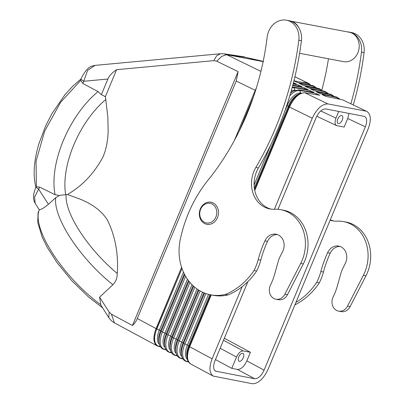 <?xml version="1.0" encoding="UTF-8"?>
<svg xmlns="http://www.w3.org/2000/svg" width="404" height="404" viewBox="0 0 404 404"><rect width="100%" height="100%" fill="white"/><g stroke="black" fill="none" stroke-linecap="round" stroke-linejoin="round"><path stroke-width="0.61" d="M298.809 40.178A287.143 243.511 100.7 0 1 255.848 167.453L258.449 167.943A287.143 243.511 100.7 0 0 301.409 40.673A18.725 15.882 100.7 0 0 292.728 21.942A18.725 15.882 100.7 0 0 289.082 20.695L286.481 20.2A18.725 15.882 100.7 0 1 290.128 21.452A18.725 15.882 100.7 0 1 298.809 40.178L301.409 40.673M271.124 209.131A27.467 23.291 100.7 0 1 267.069 207.585A27.467 23.291 100.7 0 1 258.449 167.943M258.186 259.641L260.787 260.136A47.44 40.233 100.7 0 1 256.626 271.023L254.025 270.529A47.44 40.233 100.7 0 0 258.186 259.641A99.874 84.699 100.7 0 1 264.948 240.85A11.984 10.166 100.7 0 1 276.129 234.219A11.984 10.166 100.7 0 1 278.462 235.017A11.984 10.166 100.7 0 1 282.618 251.601L280.285 256.192A24.967 21.175 100.7 0 0 278.245 261.423L274.478 274.776A49.939 42.349 100.7 0 1 270.534 284.966A9.868 8.368 100.7 0 0 273.983 298.561A9.868 8.368 100.7 0 0 275.902 299.218A9.868 8.368 100.7 0 0 284.896 294.193L300.702 263.459A36.956 31.34 100.7 0 0 287.981 212.156A36.956 31.34 100.7 0 0 280.785 209.686A36.956 31.34 100.7 0 0 274.493 209.252A27.467 23.291 100.7 0 1 269.816 208.929A27.467 23.291 100.7 0 1 264.469 207.095A27.467 23.291 100.7 0 1 255.848 167.453M280.785 209.686L283.386 210.181A36.956 31.34 100.7 0 1 290.582 212.645A36.956 31.34 100.7 0 1 303.303 263.953L287.496 294.683A9.868 8.368 100.7 0 1 278.502 299.712L275.902 299.218M260.787 260.136A99.874 84.699 100.7 0 1 267.544 241.345A11.984 10.166 100.7 0 1 277.412 234.562M254.025 270.529A67.418 57.171 100.7 0 1 225.412 294.43L228.013 294.925A47.44 40.233 100.7 0 1 213.307 295.319L210.706 294.829A47.44 40.233 100.7 0 1 201.47 291.658A47.44 40.233 100.7 0 1 180.603 238.032A124.957 105.969 100.7 0 1 210.534 177.114A249.687 211.746 100.7 0 0 267.16 37.092A18.725 15.882 100.7 0 1 286.481 20.2M256.626 271.023A67.418 57.171 100.7 0 1 228.013 294.925M225.412 294.43A47.44 40.233 100.7 0 1 210.706 294.829L189.224 346.43A17.16 9.039 118.3 0 0 187.198 358.439C187.734 361.201 188.941 363.06 190.819 364.019M298.824 27.719A14.983 12.706 -79.3 0 0 290.784 21.134M299.591 53.298L343.632 61.655A14.983 12.706 -79.3 0 0 357.868 52.773A14.983 12.706 -79.3 0 0 349.218 32.219L290.749 21.119M295.915 302.414A67.418 57.171 100.7 0 0 316.68 282.421A47.44 40.233 100.7 0 0 320.847 271.533A99.874 84.699 100.7 0 1 327.604 252.742A11.984 10.166 100.7 0 1 338.789 246.112A11.984 10.166 100.7 0 1 341.122 246.91A11.984 10.166 100.7 0 1 345.274 263.494L342.946 268.084A24.967 21.175 100.7 0 0 340.9 273.316L337.133 286.668A49.939 42.349 100.7 0 1 333.189 296.859A9.868 8.368 100.7 0 0 336.638 310.454A9.868 8.368 100.7 0 0 338.557 311.11L341.158 311.605A9.868 8.368 100.7 0 0 350.152 306.575L365.958 275.846A36.956 31.34 100.7 0 0 353.237 224.538A36.956 31.34 100.7 0 0 346.041 222.074L343.445 221.579A36.956 31.34 100.7 0 1 350.637 224.048A36.956 31.34 100.7 0 1 363.358 275.351L347.556 306.086A9.868 8.368 100.7 0 1 338.557 311.11M330.129 220.225A27.467 23.291 100.7 0 0 332.477 220.821A27.467 23.291 100.7 0 0 337.153 221.145A36.956 31.34 100.7 0 1 343.445 221.579M347.435 31.881A18.725 15.882 100.7 0 1 349.142 32.093A18.725 15.882 100.7 0 1 352.788 33.345A18.725 15.882 100.7 0 1 361.469 52.071A287.143 243.511 100.7 0 1 350.869 103.747M328.462 58.777A249.687 211.746 100.7 0 1 321.811 90.168M320.847 271.533L323.442 272.028A99.874 84.699 100.7 0 1 330.204 253.237A11.984 10.166 100.7 0 1 340.067 246.455M323.442 272.028A47.44 40.233 100.7 0 1 319.281 282.916A67.418 57.171 100.7 0 1 294.875 304.909M349.142 32.093L351.738 32.588A18.725 15.882 100.7 0 1 355.384 33.835A18.725 15.882 100.7 0 1 364.065 52.565A287.143 243.511 100.7 0 1 353.278 104.909M333.785 221.023A27.467 23.291 100.7 0 1 330.315 219.771M316.68 282.421L319.281 282.916M277.992 209.307L316.206 117.498C318.958 111.741 322.109 108.888 325.659 108.934L364.6 116.418C367.054 118.079 367.312 121.553 365.368 126.831L264.085 370.15C261.332 375.912 258.181 378.765 254.631 378.715L215.544 371.155C213.226 369.402 213.019 365.958 214.923 360.822L247.884 281.633M338.754 111.423L335.966 118.13C334.578 121.897 334.759 124.376 336.517 125.563L344.158 127.083L347.728 118.503L349.011 113.367M338.35 123.513A4.368 2.247 -63 0 1 338.032 123.402A4.368 2.247 -63 0 1 337.875 118.781A4.368 2.247 -63 0 1 341.683 115.509A4.368 2.247 -63 0 1 342.001 115.62A4.368 2.247 -63 0 1 342.163 120.24A4.368 2.247 -63 0 1 338.35 123.513M250.414 352.293L243.264 350.935C240.728 350.899 238.476 352.939 236.512 357.05L231.8 368.372L237.39 369.433C240.941 369.478 244.092 366.625 246.844 360.868L250.414 352.293L224.321 338.239M242.703 353.293A4.368 2.247 117 0 0 238.89 356.565A4.368 2.247 117 0 0 239.052 361.191A4.368 2.247 117 0 0 239.37 361.297A4.368 2.247 117 0 0 243.183 358.025A4.368 2.247 117 0 0 243.021 353.404A4.368 2.247 117 0 0 242.703 353.293M215.443 359.565L231.8 368.372M366.923 111.484L342.799 99.94L366.923 111.484C370.983 114.271 371.402 120.054 368.175 128.826L268.014 369.438C263.539 378.846 258.368 383.618 252.495 383.755L213.186 376.074C209.292 373.175 208.934 367.428 212.12 358.828L242.142 286.704M365.974 111.145L327.796 103.899L304.783 92.723L319.665 95.233L315.973 93.455L315.938 94.571M304.783 92.723C298.955 93.021 293.849 97.803 289.466 107.06L254.747 190.461L289.466 107.06L312.277 118.215C316.751 108.802 321.922 104.035 327.796 103.899M312.277 118.215L274.382 209.257M337.699 98.798L337.284 97.672L337.699 98.798M339.744 99.222A17.16 8.61 115.7 0 0 337.284 97.672L336.562 96.995M331.861 95.99L331.447 94.854L331.861 95.99M325.649 93.46L331.088 94.354L331.447 94.854L316.473 91.844L320.084 93.607L336.507 96.985M331.088 94.354L314.383 90.824L310.762 89.057L325.26 91.551L326.023 93.178L325.609 92.041L319.877 90.663M325.26 91.551L324.882 91.37L325.26 91.551M320.185 90.365L319.771 89.228L320.185 90.365M314.105 87.865L319.029 88.552L319.771 89.228L305.055 86.269L308.681 88.042L324.882 91.37M308.333 85.067L313.605 85.941L314.347 87.552L313.928 86.416L308.333 85.067L299.349 83.487L302.98 85.259L319.029 88.552M313.605 85.941L313.176 85.734L313.605 85.941M310.656 85.188L309.267 83.785L307.944 83.108L308.51 84.744L308.09 83.603L293.93 80.749M294.89 76.805L309.065 83.643M342.799 99.94L343.617 100.253M293.91 80.83L297.278 82.472L313.176 85.734M307.777 83.138L302.561 82.27M261.06 60.832L263.509 61.671M111.418 314.196L114.463 322.867C114.307 322.771 111.64 321.66 108.762 317.594L100.884 305.071L99.571 297.187L109.161 312.07L111.418 314.196L132.436 325.523L134.471 323.468L136.527 320.337L236.234 81.037L238.113 71.644L132.436 325.523M80.825 79.139L72.735 86.183L64.892 94.778L51.884 113.741L45.602 126.013L38.809 144.026C33.87 160.782 32.886 175.169 35.855 187.183L36.39 186.85L39.658 187.133L55.101 194.723L59.378 195.536L55.722 197.672L48.424 204.308C43.733 208.116 40.738 209.868 39.451 209.565L38.082 212.605L37.734 222.362L42.253 237.32L47.349 247.541L56.969 262.519L71.892 280.79L88.431 296.884L102.384 307.696M260.989 60.817L245.445 57.292L262.989 61.514M224.074 53.813L244.369 56.843M336.916 97.162L322.18 94.632L325.786 96.394L342.279 99.783M213.186 376.074L190.759 363.989C186.865 361.09 186.512 355.338 189.693 346.743L211.262 294.93L189.693 346.743L188.663 345.789A15.302 8.06 118.3 0 0 186.855 356.495L187.198 358.439M108.762 317.594L109.161 312.07M183.466 272.165L159.383 330.012L156.055 328.614C152.874 337.214 153.232 342.961 157.126 345.859L157.515 346.046M82.82 83.441L83.724 81.27L107.873 79.027C109.297 75.7 112.211 72.579 116.605 69.675L213.812 60.656L216.701 55.747L220.523 53.737L95.031 65.377L87.658 70.321L83.724 81.27L80.825 79.154L80.714 80.371L82.82 83.441L98.031 91.597A74.907 38.532 117 0 0 63.287 140.637A74.907 38.532 117 0 0 55.101 194.723M263.13 61.6L226.644 54.676L221.781 56.358L216.731 61.191L213.812 60.656M226.644 54.676L224.023 53.803L227.139 54.717M260.923 71.377L226.796 54.752M216.731 61.191L238.113 71.644M256.389 87.87L255.247 90.329L256.383 87.875M107.873 79.027L101.359 94.688L98.031 91.597M289.466 107.06L288.981 106.777A17.16 9.115 -63.9 0 1 299.798 93.577L304.707 92.657M208.55 294.344L187.416 345.117L188.663 345.789L209.939 294.673M187.461 359.59A15.302 8.06 118.3 0 1 187.416 345.117L183.618 343.41A17.16 9.039 118.3 0 0 181.593 355.419L181.25 353.475A15.302 8.06 118.3 0 1 183.052 342.769L183.618 343.41L204.581 293.057M186.461 361.464L188.032 361.07L186.436 361.459M254.338 188.017L288.39 106.196L286.754 105.439M289.759 95.94A17.16 9.115 -63.9 0 1 299.783 90.552L305.879 91.41L299.414 90.042L300.758 93.162L299.783 90.552L299.005 89.87L313.827 92.42L310.131 90.642L310.095 91.764M298.98 89.865L294.092 90.789A17.16 9.115 -63.9 0 0 290.562 93.213M295.056 90.375L294.082 87.764L295.056 90.375M292.087 87.809A17.16 9.115 -63.9 0 1 294.082 87.764L300.106 88.612L293.723 87.264L294.082 87.764L293.304 87.082L307.989 89.612L304.288 87.83L304.247 88.951M202.581 292.203L181.81 342.097L183.052 342.769L203.868 292.769M181.856 356.565A15.302 8.06 118.3 0 1 181.81 342.097L178.012 340.39A17.16 9.039 118.3 0 0 175.987 352.399L175.644 350.45A15.302 8.06 118.3 0 1 177.447 339.744L178.012 340.39L198.899 290.213M293.279 87.077L292.304 87.012M197.051 288.991L176.205 339.077L177.447 339.744L198.243 289.794M176.25 353.545A15.302 8.06 118.3 0 1 176.205 339.077L172.407 337.365A17.16 9.039 118.3 0 0 170.382 349.374C171.028 352.702 172.659 354.722 175.27 355.429L175.811 355.394L174.887 355.227M293.117 83.941L298.44 85.017L302.152 86.804L292.799 85.148M298.44 85.017L298.404 86.138M293.243 83.451L296.314 83.992L293.461 82.618M255.575 90.481L255.247 90.329L234.386 140.441L255.247 90.329L236.234 81.037M200.121 290.936L179.26 341.062A17.16 9.039 118.3 0 0 181.421 358.419L182.426 358.05L181.421 358.419L182.815 358.752M182.921 358.914L180.906 358.459M176.816 355.03L175.811 355.394L176.816 355.03M171.21 352.005L169.66 352.409L171.21 352.005M171.705 352.869L169.71 352.419M191.981 284.684L170.599 336.052L172.407 337.365L193.667 286.29M299.798 93.577L298.031 94.43A15.302 8.125 -63.9 0 0 288.39 106.196L288.981 106.777L254.555 189.481M304.985 92.743L304.222 92.723M177.311 355.889L175.291 355.434M170.645 350.526A15.302 8.06 118.3 0 1 170.599 336.052L166.802 334.345A17.16 9.039 118.3 0 0 164.771 346.354C165.423 349.682 167.049 351.702 169.665 352.409L169.271 352.197M185.613 276.331L162.438 331.997L165.781 333.401L166.802 334.345L188.921 281.209M165.605 348.985L164.069 349.389L165.605 348.985M165.999 349.687L164.6 349.354A17.16 9.039 118.3 0 1 162.438 331.997L161.196 331.325A17.16 9.039 118.3 0 0 159.166 343.334C159.797 346.597 161.383 348.601 163.918 349.349M163.655 349.167L166.094 349.844M159.434 344.481A15.302 8.06 118.3 0 1 159.383 330.012L161.196 331.325L184.739 274.76M159.999 345.965L158.474 346.369L159.999 345.965M157.898 346.188L155.5 344.43L154.141 341.163L153.959 336.739L154.974 331.634L181.583 267.302L156.055 328.614L137.37 318.544M245.445 57.292L227.21 54.722M39.658 187.133L34.572 197.091L35.173 203.379C33.825 200.874 33.3 198.42 33.603 196.016C33.527 194.4 34.269 191.466 35.84 187.214L38.754 189.304L48.424 204.308M99.571 297.187L112.903 284.734C115.827 281.709 117.276 277.962 117.261 273.498C118.549 254.03 115.292 236.249 107.494 220.155L104.742 216.231L101.621 212.686L98.192 209.535L93.299 205.919L88.123 202.848L81.386 199.606L67.443 194.506C82.557 185.709 94.496 173.023 103.247 156.444L105.192 151.025L106.605 145.43L107.747 137.875L108.151 132.159L107.838 116.988L105.434 96.511L116.605 69.675M101.359 94.688L103.727 95.723L105.51 97.021M80.714 80.371L60.6 102.308L44.677 131.148L36.047 161.292L36.39 186.85M188.527 361.939L186.522 361.484M160.489 346.819L158.474 346.369M305.879 91.41L315.973 93.455M292.683 85.582L304.288 87.83M294.334 85.815L292.713 85.486M300.106 88.612L310.131 90.642M200.328 208.888A11.236 9.529 100.7 0 1 211.004 202.227A11.236 9.529 100.7 0 1 217.493 217.645A11.236 9.529 100.7 0 1 206.813 224.306A11.236 9.529 100.7 0 1 200.328 208.888M200.631 209.252A9.989 8.469 100.7 0 1 212.07 203.995A9.989 8.469 100.7 0 1 215.893 217.034A9.989 8.469 100.7 0 1 204.454 222.286A9.989 8.469 100.7 0 1 200.631 209.252M61.862 195.066L67.443 194.506M59.378 195.536L61.671 195.097M300.702 263.459L303.303 263.953M284.896 294.193L287.496 294.683M264.948 240.85L267.544 241.345M361.469 52.071L364.065 52.565M363.358 275.351L365.958 275.846M347.556 306.086L350.152 306.575M327.604 252.742L330.204 253.237M347.728 118.503L365.368 126.831M246.844 360.868L264.085 370.15M236.512 357.05L220.155 348.248M243.264 350.935L223.473 340.279M214.832 370.604L216.382 371.458M237.39 369.433L254.631 378.715M335.966 118.13L320.72 110.933M333.906 96.415A17.16 8.61 115.7 0 0 331.447 94.859M328.068 93.602A17.16 8.61 115.7 0 0 325.609 92.041M322.235 90.789A17.16 8.61 115.7 0 0 319.771 89.228M316.398 87.976A17.16 8.61 115.7 0 0 313.928 86.416M310.56 85.168A17.16 8.61 115.7 0 0 308.09 83.603M263.15 61.509L261.136 60.852L263.06 61.534M39.451 209.565A74.907 26.25 47.5 0 0 53.257 254.353A74.907 26.25 47.5 0 0 100.722 304.697M337.289 97.672L331.421 96.258M189.693 346.743L212.12 358.828M205.899 293.546L184.865 344.082A17.16 9.039 118.3 0 0 187.027 361.439L188.421 361.777M257.232 170.23L255.959 173.286M300.975 93.087L300.712 93.046A15.302 8.125 -63.9 0 0 287.128 105.58L284.734 111.322M270.801 144.799L254.101 184.916M291.213 90.95A15.302 8.125 -63.9 0 1 295.006 90.259L295.274 90.299M290.749 92.567A15.302 8.125 -63.9 0 1 292.329 91.642L294.092 90.789M194.789 287.259L173.649 338.037A17.16 9.039 118.3 0 0 175.811 355.394L177.21 355.732M253.55 96.627L239.077 131.401M189.931 282.446L168.044 335.017A17.16 9.039 118.3 0 0 170.205 352.374L171.604 352.712M193.067 285.739L171.841 336.724A15.302 8.06 118.3 0 0 170.034 347.43L170.382 349.374M188.38 280.507L166.236 333.704A15.302 8.06 118.3 0 0 164.428 344.41L164.771 346.354M165.039 347.501A15.302 8.06 118.3 0 1 164.989 333.032L187.416 279.164M184.28 273.872L160.63 330.684A15.302 8.06 118.3 0 0 158.822 341.39L159.166 343.334M181.997 268.524L156.833 328.972A17.16 9.039 118.3 0 0 158.994 346.329L160.393 346.667M55.722 197.672A74.907 26.25 47.5 0 0 70.69 238.4A74.907 26.25 47.5 0 0 112.903 284.734M66.11 194.587A70.518 24.715 47.5 0 0 80.295 232.133A70.518 24.715 47.5 0 0 117.261 273.498M105.873 99.445A70.518 36.274 117 0 0 73.664 145.198A70.518 36.274 117 0 0 65.675 194.617M336.517 125.563L316.781 116.251M339.845 99.248L336.593 97.005M334.007 96.435L330.735 94.188M328.169 93.622L324.998 91.395M322.331 90.809L319.251 88.607M316.494 87.996L313.479 85.81M294.9 76.77L308.53 83.34M114.463 322.867L157.126 345.859M224.023 53.803L220.523 53.737M180.876 358.449C178.265 357.742 176.634 355.727 175.987 352.399M293.294 87.077L293.753 87.143M186.481 361.474C183.871 360.767 182.239 358.747 181.593 355.419M158.222 346.304L157.333 345.965M35.163 203.363L39.233 209.676M95.031 65.377C90.94 66.221 86.951 66.736 80.81 79.184M304.702 92.657L305.298 92.738M299 89.87L299.526 89.941M211.004 202.227L212.307 202.475M206.813 224.306L208.116 224.553"/></g></svg>
